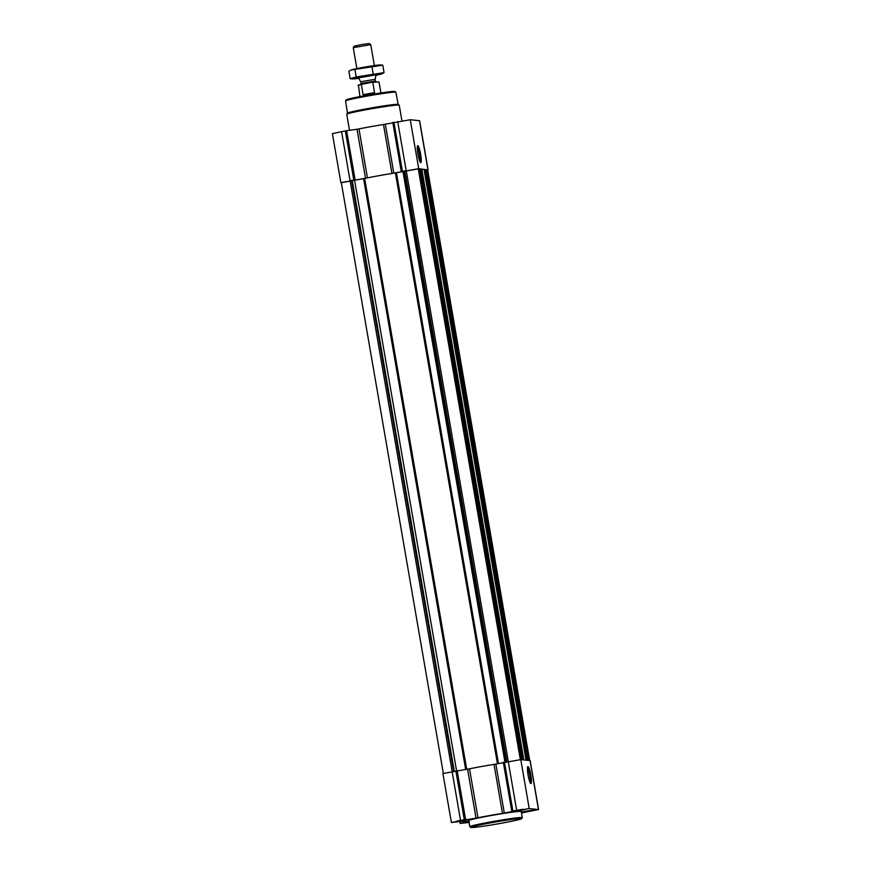 <?xml version="1.0" encoding="UTF-8"?>
<svg xmlns="http://www.w3.org/2000/svg" width="871" height="871" viewBox="0 0 871 871"><rect width="100%" height="100%" fill="white"/><g stroke="black" fill="none" stroke-linecap="round" stroke-linejoin="round"><path stroke-width="1.31" d="M417.274 147.057A7.61 1.176 -100.2 0 1 419.419 154.113A7.61 1.176 -100.2 0 1 419.866 161.483M463.372 820.711L455.86 821.701L463.372 820.711M466.627 819.393L457.264 820.961M468.946 821.723L465.081 822.638L469.034 822.246M469.36 821.93L466.486 821.897M521.435 812.599L534.119 810.313L521.402 812.458M531.974 810.237L522.611 811.805M519.497 810.629L511.985 811.609L519.497 810.629M522.752 809.301L513.389 810.879M443.339 773.339L341.29 182.54L364.655 178.457A31.966 1.394 -9.8 0 1 395.401 172.926L418.526 168.8L520.564 759.621L418.526 168.8M424.068 169.78L425.897 169.551M420.17 169.388L423.992 169.344L526.03 760.154L423.992 169.344M418.581 169.105L420.105 168.952L522.143 759.762L420.105 168.952M341.323 182.692L367.442 177.858A32.412 1.415 -9.8 0 1 391.939 173.46L418.711 168.691L427.661 169.878M340.855 182.605L332.395 133.655L345.319 130.911L357.034 129.246L365.493 178.196M428.075 169.671L419.615 120.721L410.252 119.741L383.49 124.509A32.412 1.415 -9.8 0 0 358.983 128.908L357.034 129.246M420.726 162.648A8.634 1.339 -100.2 0 1 420.562 162.583A8.634 1.339 -100.2 0 1 417.949 154.385A8.634 1.339 -100.2 0 1 417.547 145.784A8.634 1.339 -100.2 0 1 420.486 153.427A8.634 1.339 -100.2 0 1 420.726 162.648M425.952 169.867L427.639 169.747L529.677 760.525M456.556 770.683L354.508 179.916M469.066 822.442L460.128 823.422L467.967 821.451A32.412 1.415 -9.8 0 1 463.056 821.549A32.412 1.415 -9.8 0 1 463.938 821.048L451.385 822.496L442.925 773.546L469.513 768.799A32.412 1.415 -9.8 0 1 494.02 764.39L495.849 764.041L504.298 813.002L529.23 808.582L538.605 809.562L521.489 812.926M460.128 823.422L459.79 821.571M451.385 822.496L477.972 817.749A32.412 1.415 -9.8 0 1 502.469 813.351L504.298 813.002M495.849 764.041L520.782 759.621L530.145 760.612L538.605 809.562M530.918 783.606A8.634 1.339 -100.2 0 1 530.755 783.541A8.634 1.339 -100.2 0 1 528.131 775.342A8.634 1.339 -100.2 0 1 527.728 766.741A8.634 1.339 -100.2 0 1 530.679 774.384A8.634 1.339 -100.2 0 1 530.918 783.606M521.457 812.774L535.981 810.019L521.381 812.295M468.925 821.636L463.23 822.975L469.044 822.322M463.666 820.743L470.634 819.176L462.261 820.242L454.009 822.05L463.666 820.743M519.791 810.651L526.759 809.083L518.376 810.161L510.134 811.957L519.791 810.651M469.796 826.688L468.74 820.569A26.642 1.165 -9.8 0 1 490.732 815.604A26.642 1.165 -9.8 0 1 521.239 811.5L522.295 817.619A26.642 1.165 170.2 0 0 495.849 821.005A26.642 1.165 170.2 0 0 469.796 826.688A26.642 1.165 170.2 0 0 469.828 826.731L470.863 827.45A25.749 1.121 170.2 0 0 500.313 823.443A25.749 1.121 170.2 0 0 521.555 818.696A25.749 1.121 170.2 0 0 496.013 821.919A25.749 1.121 170.2 0 0 470.863 827.45M398.189 104.411L395.87 92.25A25.52 1.111 170.2 0 0 395.837 92.206L394.813 91.488A24.628 1.078 170.2 0 0 370.393 94.656A24.628 1.078 170.2 0 0 346.32 99.86L345.591 100.884A25.52 1.111 170.2 0 0 345.58 100.938L347.475 113.176M395.837 92.206A25.52 1.111 170.2 0 0 370.534 95.494A25.52 1.111 170.2 0 0 345.591 100.884M401.934 120.775L399.234 105.173A26.642 1.165 170.2 0 0 399.201 105.13L398.167 104.389A25.738 1.121 170.2 0 0 372.646 107.71A25.738 1.121 170.2 0 0 347.496 113.143L346.756 114.188A26.642 1.165 170.2 0 0 346.734 114.243L349.511 130.302M399.201 105.13A26.642 1.165 170.2 0 0 372.788 108.559A26.642 1.165 170.2 0 0 346.756 114.188M521.555 818.696L522.284 817.673A26.642 1.165 170.2 0 0 522.295 817.619M527.456 768.015A7.61 1.176 -100.2 0 1 529.601 775.07A7.61 1.176 -100.2 0 1 530.047 782.441M519.552 810.629L525.311 809.344L518.387 810.215L511.582 811.718L519.552 810.629M521.446 812.654L534.533 810.27L521.402 812.403M468.936 821.701L464.679 822.736L469.034 822.257M463.426 820.722L469.186 819.426L462.272 820.308L455.457 821.799L463.426 820.722M371.797 82.299L379.005 81.972L371.797 82.299L358.427 85.01L359.908 96.583M362.227 84.019L358.025 85.587M372.821 82.625L374.552 92.62L363.098 94.678L361.367 84.683M374.367 65.543L370.763 44.671L369.184 43.55L361.726 44.519L354.377 46.109L353.267 47.676L356.87 68.559M370.752 44.661L353.267 47.676M375.978 74.852L358.482 77.867L360.714 81.765L375.183 79.261L375.967 74.797L358.471 77.802M382.772 65.162L380.279 64.944A15.003 0.653 170.2 0 0 380.279 64.944A15.003 0.653 170.2 0 0 365.602 66.925A15.003 0.653 170.2 0 0 351.1 69.985L382.772 65.162L384.057 72.631L356.228 76.953L350.164 78.717L352.646 78.934A15.003 0.653 170.2 0 0 358.732 78.325M350.164 78.717L348.868 71.259L350.719 70.159M375.891 75.352A15.003 0.653 170.2 0 0 381.825 73.893L384.057 72.631M371.884 66.446L373.169 73.904M354.933 69.495L356.228 76.953M381.825 73.893A15.003 0.653 170.2 0 0 381.814 73.687A15.003 0.653 170.2 0 0 364.764 76.082A15.003 0.653 170.2 0 0 352.646 78.934M453.606 771.205L351.536 180.286M452.158 771.466L350.088 180.547M425.897 169.54L527.946 760.35L425.886 169.54M527.728 760.329L425.679 169.518M523.841 759.937L421.793 169.126M521.936 759.741L419.887 168.93M520.335 759.621L418.276 168.767M341.563 131.586L350.022 180.537M345.319 130.911L353.768 179.862M346.625 130.704L355.074 179.655M358.983 128.908L367.442 177.858M383.49 124.509L391.939 173.46M385.32 124.161L393.779 173.111M392.788 122.397L401.248 171.358M393.932 122.18L402.391 171.13M397.688 121.505L406.136 170.455M410.252 119.741L418.711 168.691M419.474 120.666L427.933 169.627M506.835 761.635L404.765 170.716M508.283 761.374L406.213 170.455M529.307 760.492L427.258 169.671M529.546 760.514L427.498 169.703M454.259 771.085L352.189 180.188M465.637 769.398L363.588 178.642M466.704 769.256L364.655 178.457M497.439 763.671L395.401 172.926M498.441 763.432L396.414 172.741M504.919 761.983L402.881 171.217M505.006 761.962L402.968 171.195M506.291 761.733L404.22 170.836M521.642 759.708L419.604 168.963M523.003 759.85L420.987 169.235M526.89 760.241L424.874 169.627M528.849 760.437L426.812 169.725M459.812 821.56L460.128 823.389M460.128 821.516L460.432 823.302M452.093 771.477L460.541 820.428M455.849 770.802L464.297 819.753M457.144 770.595L465.604 819.546M467.564 769.126L476.012 818.087M469.513 768.799L477.972 817.749M494.02 764.39L502.469 813.351M503.318 762.288L511.778 811.239M504.461 762.06L512.91 811.01M508.218 761.385L516.666 810.335M520.782 759.621L529.23 808.582M530.004 760.557L538.463 809.507M375.183 79.261L360.714 81.765M375.183 79.631L375.423 81.014L361.073 83.496L360.834 82.103M379.016 81.983L380.91 92.947M375.423 81.014L376.261 81.863M360.561 84.574L361.073 83.496"/></g></svg>
